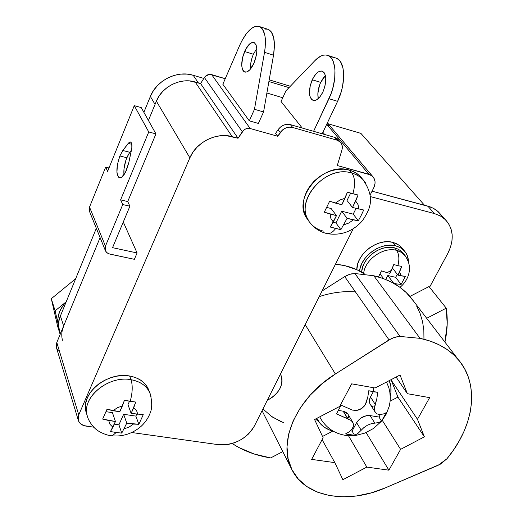 <?xml version="1.0" encoding="UTF-8"?>
<svg xmlns="http://www.w3.org/2000/svg" width="523" height="523" viewBox="0 0 523 523"><rect width="100%" height="100%" fill="white"/><g stroke="black" fill="none" stroke-linecap="round" stroke-linejoin="round"><path stroke-width="0.78" d="M403.998 254.381L401.71 251.609L398.461 249.308L394.551 247.837L396.526 250.321C399.082 254.034 399.533 259.14 397.885 265.651L393.767 264.546L389.968 273.32L387.033 272.64L389.968 273.32L391.524 270.332L387.033 272.64L381.483 270.855L378.469 276.974L381.483 270.855L387.033 272.64L391.524 270.332L393.767 264.546L397.885 265.651C399.533 259.14 399.082 254.034 396.526 250.321C383.431 246.588 364.871 259.63 363.648 273.405C364.871 259.63 383.431 246.588 396.526 250.321L394.551 247.837C380.979 243.914 361.844 258.107 361.668 272.182L362.511 267.462L364.145 263.415L366.564 259.539L369.656 255.989L373.317 252.903L377.397 250.406L381.738 248.595L386.157 247.542L390.485 247.287L394.551 247.837L398.193 249.164L401.278 251.217L403.501 253.642M403.429 249.902L401.664 247.484L398.997 245.104L392.858 242.352C377.73 237.919 356.451 254.086 356.81 269.659L357.752 263.854L359.536 259.415L362.178 255.159L365.564 251.262L369.578 247.876L374.05 245.143L378.802 243.156L383.653 242.012L388.399 241.737L392.858 242.352L395.604 245.797L392.858 242.352L396.852 243.823L400.239 246.078L402.638 248.7M359.563 271.012C360.948 255.91 381.274 241.678 395.604 245.797L391.132 245.189L386.366 245.47L381.502 246.627L376.723 248.615L372.232 251.367L368.205 254.766L364.793 258.682L362.138 262.945L360.34 267.397L359.563 271.012M58.654 326.162L55.105 310.852L58.674 326.47L57.896 318.324L59.563 311.675L63.205 305.36L66.101 302.052C59.315 309.165 56.719 316.755 58.301 324.842L59.766 331.589M396.578 283.911L393.656 283.303L387.824 275.523L395.669 277.327L397.264 274.294L395.669 277.327L401.115 284.44L396.578 283.911L395.748 284.525L396.578 283.911L393.682 283.257L387.824 275.523L395.669 277.327L401.115 284.44L396.578 283.911M408.456 261.892L407.456 256.041L405.652 252.491L403.011 249.53L399.618 247.268L395.604 245.797L400.533 247.765L404.436 250.935C407.064 253.949 408.404 257.604 408.456 261.892M370.31 196.589L434.443 213.58L440.131 215.803L444.896 219.183L448.571 223.576L451.022 228.799L452.16 234.65L451.97 240.894L450.46 247.301L447.701 253.622L429.56 287.271L447.701 253.622C454.376 240.181 453.624 228.878 445.446 219.706L440.471 215.992L434.443 213.58L427.807 206.108L434.443 213.58L370.31 196.589M338.649 140.138L334.681 137.366L337.034 140.177L292.625 127.455L290.422 124.644C285.525 123.644 281.407 125.33 278.066 129.711L275.608 133.411L277.746 136.261L275.608 133.411L278.066 129.711L280.217 132.548C283.577 128.155 287.709 126.455 292.625 127.455L290.422 124.644L334.681 137.366L337.034 140.177L340.264 142.053C342.245 144.185 342.8 146.832 341.944 149.996L337.283 165.549L368.826 174.224L326.725 124.278L368.826 174.224L372.69 176.434C375.442 179.533 375.802 183.318 373.762 187.79L370.14 195.02L373.762 187.79L375.03 183.481L375.011 181.363L373.657 177.617L370.742 174.989L337.283 165.549L341.944 149.996L342.33 146.793L341.565 143.864L339.728 141.57L337.034 140.177L292.625 127.455L289.291 127.128L285.833 127.958L282.682 129.841L277.746 136.261L250.19 128.527L248.046 128.318L245.843 128.848L243.849 130.037L238.05 138.255L232.205 136.647L195.151 81.967C180.742 77.352 162.019 86.596 156.384 101.174L148.427 120.453L156.384 101.174L189.869 157.815C196.223 142.164 216.692 131.966 232.205 136.647L195.151 81.967L200.577 83.562L198.413 82.928L193.183 75.266L203.839 78.424L193.183 75.266L187.071 74.103L180.677 74.135L174.264 75.377L168.086 77.777L162.398 81.242L157.423 85.635L153.363 90.773L150.376 96.448L143.871 112.314L150.376 96.448L155.043 104.417L150.376 96.448C156.567 80.32 177.264 70.115 193.183 75.266L198.413 82.928L200.577 83.562L238.05 138.255L226.23 135.634L219.967 135.784L213.659 137.091L207.559 139.51L201.924 142.949L196.968 147.27L192.902 152.291L189.869 157.815L78.751 414.896L78.025 418.701L79.143 422.166L80.352 423.597L83.811 425.598L93.794 427.193L85.935 426.088C81.804 425.389 79.235 423.382 78.234 420.074L78.751 414.896L56.804 342.513L100.096 237.592L56.804 342.513L56.386 347.455L78.234 420.074M62.113 331.137L63.623 325.999L60.42 315.912L96.33 228.303L60.42 315.912L58.936 321.004L58.648 326.084M62.466 340.264C61.263 335.642 61.649 330.889 63.623 325.999L100.096 237.592L63.623 325.999L60.42 315.912C58.478 320.756 58.105 325.476 59.295 330.072L60.433 333.726M148.427 120.453L155.043 104.417L148.427 120.453M445.446 219.706L437.45 211.044L433.796 208.52L430.488 206.977L372.056 191.189L427.807 206.108L433.456 208.337L438.196 211.704L440.549 214.247M328.137 123.768L360.877 133.358L328.137 123.768M424.467 205.219L360.877 133.358L424.467 205.219M57.622 326.247L51.306 298.705L75.658 278.733L51.306 298.705L55.105 310.852L66.225 301.745L55.105 310.852L51.306 298.705L57.622 326.247L60.152 334.413L57.622 326.247M60.374 333.877L60.067 332.556L60.374 333.877M396.526 250.321L401.612 252.472L405.606 256.296C403.481 253.309 400.455 251.315 396.526 250.321M399.494 272.189L397.931 275.163L400.834 275.837L400.461 273.862L399.494 272.189L400.834 275.837L405.371 276.392L401.115 284.44L405.371 276.392L397.931 275.163L392.544 268.168L397.931 275.163L401.742 266.429L399.494 272.189M397.885 265.651L401.742 266.429L397.885 265.651M385.752 279.504L387.824 275.523L385.752 279.504M383.66 278.694L380.084 273.915L383.66 278.694M428.997 286.571L409.908 296.423L428.997 286.571L446.25 308.158L428.997 286.571M426.69 318.285L446.25 308.158L447.204 324.064L444.929 342.12C447.472 330.477 447.917 319.161 446.25 308.158L426.69 318.285M282.78 451.611L270.659 457.932L254.191 454.01L239.148 447.655L232.153 443.511C243.391 450.839 256.231 455.644 270.659 457.932L282.78 451.611M335.465 264.213L344.474 265.573L356.902 269.698L364.858 274.215C356.647 268.593 346.847 265.259 335.465 264.22M319.233 296.619C331.706 292.527 343.768 290.951 355.424 291.893M262.932 408.979L272.189 416.936L283.407 422.604M86.321 412.922L85.439 407.999L85.818 402.821L87.446 397.604L90.263 392.544L94.179 387.844L99.024 383.705L104.613 380.286L110.719 377.724L117.093 376.122L123.48 375.547L129.632 376.004L131.012 379.685L129.632 376.004C107.097 371.395 80.045 393.911 86.079 412.078L87.269 415.896C81.228 397.696 108.398 375.089 131.012 379.685C132.842 385.529 132.567 392.76 130.181 401.376L135.777 402.069L133.744 407.646L136.601 410.607L137.784 414.399L136.601 410.607L133.744 407.646L131.136 413.418L143.263 414.654L138.857 424.297L133.385 424.075L129.148 427.043L124.18 428.821L129.148 427.043L133.385 424.075L126.756 423.12L121.761 433.103L116.191 432.501L112.236 435.855L110.418 435.633L112.236 435.855L116.191 432.501L110.477 431.534L112.876 427.219L109.961 424.31L108.706 420.518L102.671 419.08L107.012 409.267L113.053 410.738L117.355 407.724L122.395 405.94L124.428 400.324L130.181 401.376C132.567 392.76 132.842 385.529 131.012 379.685C109.745 375.429 83.621 395.277 86.753 413.203M323.358 231.114C317.906 229.747 313.532 227.021 310.25 222.935C292.442 203.388 324.776 164.045 351.855 173.054C355.117 177.82 355.457 184.724 352.868 193.758L358.072 195.02L355.686 201.061L358.059 204.663L358.732 209.102L358.059 204.663L355.686 201.061L352.489 207.494L363.701 210.004L361.125 215.522L358.314 220.758L353.339 219.889L348.919 222.994L344.67 224.53L348.919 222.994L353.339 219.889L347.109 218.32L340.872 229.643L335.688 228.486C332.955 232.094 330.209 233.82 327.444 233.67L326.215 233.395L327.444 233.67C330.209 233.82 332.955 232.094 335.688 228.486L330.255 227.028L333.321 222.033L330.882 218.477L330.137 214.038L324.293 212.175L329.64 201.218L335.491 203.114L339.976 199.963L345.023 198.276L347.416 192.203L352.868 193.758C355.457 184.724 355.117 177.82 351.855 173.054C326.77 164.719 295.129 198.871 308.139 219.706M307.661 219.314L305.033 214.659L303.549 209.377L303.281 203.682L304.255 197.786L306.432 191.915L309.74 186.319L314.048 181.213L319.187 176.813L324.96 173.283L331.118 170.779L337.427 169.393L343.624 169.184L349.469 170.138L351.855 173.054L349.469 170.138C322.475 161.136 290.304 200.329 308.067 219.843M128.815 162.594L126.592 169.857C124.304 175.14 122.042 177.794 119.8 177.82C115.916 175.1 115.929 167.818 119.852 155.978L126.801 157.75C124.428 163.908 123.487 169.589 123.984 174.787L123.984 169.007L125.821 160.437L128.24 154.716L131.436 150.14L129.796 152.285L122.827 150.5L119.852 155.978L117.427 164.425L116.93 172.368L117.237 174.427L118.525 177.173L120.538 177.761L121.722 177.192L125.455 172.329L128.815 162.594L131.842 147.708L131.789 144.054L130.796 142.106L129.135 142.406L122.827 150.5L128.207 143.394L131.842 144.335L128.207 143.394L130.397 141.962C131.953 142.602 132.319 145.237 131.495 149.866L128.815 162.594M244.594 51.496C247.667 44.926 250.779 41.925 253.93 42.487C257.872 45.586 257.885 52.477 253.982 63.159L256.564 54.444L256.917 48.999L256.093 44.841L254.23 42.611L252.995 42.337L250.164 43.487L245.836 48.946L242.672 57.144L241.704 65.375L242.469 69.526L243.254 70.945L244.267 71.847L246.836 71.958L249.804 69.827L253.982 63.159C250.929 69.585 247.869 72.56 244.803 72.076C240.776 69.062 240.704 62.204 244.594 51.496L253.374 54.255L244.594 51.496M256.878 48.351L253.374 54.255L252.302 57.007L250.857 62.74L250.563 68.951C250.242 64.368 251.177 59.472 253.374 54.255L256.878 48.351M312.231 79.764C315.421 73.37 318.762 70.507 322.253 71.167C326.757 74.41 326.993 81.327 322.953 91.911L324.973 86.23L325.803 77.855L324.776 73.651L323.835 72.226L321.279 70.984L318.174 71.997L316.565 73.312L313.539 77.267L310.27 85.327L309.42 93.539L309.753 95.827L311.296 99.2L313.793 100.553L315.297 100.39L316.892 99.658L320.109 96.631L322.953 91.911C319.788 98.154 316.507 100.998 313.114 100.429C308.505 97.271 308.21 90.381 312.231 79.764L320.677 82.386L312.231 79.764M325.45 75.58L320.677 82.386L319.566 85.099L317.853 93.539L318.278 98.605C317.271 93.761 318.069 88.354 320.677 82.386L323.456 77.731L325.45 75.58M341.833 204.748L345.023 198.276L339.976 199.963L335.491 203.114L341.833 204.748L347.416 192.203L358.072 195.02L352.489 207.494L363.701 210.004L361.125 215.522L358.314 220.758L347.109 218.32L340.872 229.643L330.255 227.028L336.472 215.639L330.137 214.038L330.882 218.477L333.321 222.033L336.472 215.639L324.293 212.175L329.64 201.218L341.833 204.748M119.806 411.738L122.395 405.94L117.355 407.724L113.053 410.738L119.806 411.738L124.428 400.324L135.777 402.069L131.136 413.418L143.263 414.654L138.857 424.297L126.756 423.12L121.761 433.103L116.191 432.501L110.477 431.534L115.439 421.492L108.706 420.518L109.961 424.31L112.876 427.219L115.439 421.492L102.671 419.08L107.012 409.267L119.806 411.738M131.763 432.521L218.32 444.668L223.445 444.929L228.78 444.321L234.127 442.876L239.279 440.647L244.051 437.718L248.275 434.195L251.785 430.207L254.453 425.905L353.202 228.826L254.453 425.905C246.222 439.228 234.173 445.478 218.32 444.668L131.763 432.521M129.632 376.004L135.3 377.475L140.262 379.894L144.341 383.163L147.381 387.138L148.8 390.165C145.767 382.568 139.38 377.848 129.632 376.004M362.629 179.226L359.732 175.833L356.974 173.59L352.999 171.387L349.469 170.138L354.731 172.23L359.209 175.349L362.504 179.049M338.662 140.144L337.361 138.752L334.681 137.366L290.422 124.644L287.094 124.317L283.656 125.141L280.518 127.017L278.066 129.711L280.217 132.548L277.746 136.261L250.19 128.527L211.645 74.626C208.71 73.985 206.297 74.952 204.408 77.528L200.577 83.562L204.408 77.528L242.306 131.75L238.05 138.255L200.577 83.562L189.614 80.928L183.828 80.973L178.029 82.104L172.433 84.281L167.282 87.419L162.777 91.394L159.097 96.036L156.384 101.174L189.869 157.815L78.751 414.896L56.804 342.513L56.177 346.134L56.556 348.024M89.511 211.475L89.073 209.573L89.518 207.075L105.672 167.138L89.518 207.075L105.45 246.137L122.742 204.539L129.9 206.212L122.742 204.539L120.61 199.864L127.73 201.545L120.61 199.864L148.748 131.959L155.946 133.881L127.73 201.545L129.9 206.212L112.55 247.667L137.091 252.962L134.372 259.316L108.967 253.858L106.705 252.517L105.469 250.844L105.45 246.137L104.96 248.726L105.633 251.151L107.352 253.04L109.856 254.106L134.372 259.316L137.091 252.962L123.284 222.02L137.091 252.962L112.55 247.667L129.9 206.212L127.73 201.545L155.946 133.881L148.748 131.959L134.274 105.653L141.217 107.575L155.946 133.881L141.217 107.575L134.274 105.653L148.748 131.959L120.61 199.864L122.742 204.539L105.45 246.137L89.518 207.075L89.505 211.449M211.645 74.626L225.256 78.698L209.658 74.397L205.807 75.946L204.408 77.528L242.306 131.75C244.398 128.972 247.026 127.893 250.19 128.527L211.645 74.626M266.887 93.002L282.773 97.749L266.887 93.002M322.9 132.339L324.678 134.489L322.9 132.339M327.705 55.386C323.796 54.144 319.56 55.856 314.99 60.531L285.911 90.858L281.06 101.521L302.248 128.043L281.06 101.521L285.911 90.858L314.99 60.531L320.462 56.255L323.149 55.222L325.711 54.974L328.078 55.536L330.19 56.889L331.981 59.021L333.399 61.871L334.968 69.435L334.707 78.79L332.628 88.923L330.967 93.924L313.597 131.306L328.947 98.703L337.603 101.338L322.22 133.783L337.603 101.338C346.272 83.772 345.357 60.688 336.217 58.138L327.705 55.386C336.76 57.903 337.596 81.052 328.947 98.703L337.603 101.338L341.284 91.597L342.539 86.524L343.703 76.678L343.003 68.127L340.538 61.786L338.721 59.655L335.746 57.988M259.31 26.51C252.642 25.248 246.091 31.537 239.671 45.383L222.85 84.255L249.301 120.859L258.388 123.435L249.301 120.859L222.85 84.255L239.671 45.383L241.75 41.003L246.464 33.537L251.517 28.419L254.015 26.921L256.407 26.209L258.624 26.3L260.617 27.209L262.33 28.909L264.703 34.538L265.298 38.323L265.207 47.345L264.52 52.333L254.466 109.3L249.301 120.859L254.466 109.3L263.566 111.942L258.388 123.435L263.566 111.942L254.466 109.3L264.52 52.333L273.522 55.183L263.566 111.942L273.522 55.183C275.608 40.944 273.823 32.348 268.162 29.406L259.31 26.51C264.893 29.438 266.632 38.048 264.52 52.333L273.522 55.183L274.451 45.514L273.647 37.434L271.228 31.811L269.489 30.105L267.698 29.249M269.201 79.823L290.317 86.256L269.201 79.823M288.997 87.635L268.9 81.529L288.997 87.635M57.249 349.475L58.386 350.868M328.594 126.318L327.365 122.931M280.439 374.043L280.877 374.841L280.106 374.71L280.877 374.841C283.891 384.438 279.733 392.734 268.397 399.735L267.626 399.611L268.397 399.735L272.052 397.467L275.294 394.728L278.001 391.629L280.08 388.275L281.446 384.791L282.047 381.306L281.858 377.952L280.439 374.043M331.615 57.955L334.204 57.72M265.226 29.092L267.475 29.19M105.672 167.138L107.607 171.381L134.274 105.653L107.607 171.381L105.672 167.138L108.993 167.961L105.672 167.138M126.801 157.75L119.852 155.978L122.827 150.5L129.796 152.285L126.801 157.75M151.049 396.774C148.878 387.595 142.197 381.895 131.012 379.685C140.792 381.522 147.198 386.242 150.232 393.845C152.115 401.801 152.173 407.979 150.415 412.379C148.401 417.916 145.165 422.695 140.7 426.703C132.267 433.685 122.755 436.738 112.157 435.868C105.103 435.424 96.899 430.364 96.592 429.697C95.886 429.566 88.884 422.839 87.269 415.896M365.106 182.233C361.981 177.735 357.562 174.675 351.855 173.054L355.398 174.303L359.379 176.506L362.772 179.376L365.309 182.534M114.249 424.153L118.911 424.82L121.761 433.103L118.911 424.82L123.644 414.294L126.756 423.12L123.644 414.294L135.862 416.099L138.857 424.297L135.862 416.099L136.706 414.242L135.862 416.099L123.644 414.294L118.911 424.82L114.249 424.153M127.972 404.652L131.136 413.418L127.972 404.652L129.495 401.272L127.972 404.652M106.038 411.699L112.425 412.64L115.439 421.492L112.425 412.64L106.038 411.699M333.203 222.268L335.916 222.942L340.872 229.643L335.916 222.942L341.702 211.22L347.109 218.32L341.702 211.22L353.202 214.149L358.314 220.758L353.202 214.149L356.058 208.416L353.202 214.149L341.702 211.22L335.916 222.942L333.203 222.268M347.01 200.472L352.489 207.494L347.01 200.472L350.632 193.144L347.01 200.472M326.79 207.422L331.151 208.533L336.472 215.639L331.151 208.533L326.79 207.422M389.262 380.607C391.23 385.353 391.564 390.544 390.276 396.199L390.871 392.753L390.864 386.628L389.262 380.607M352.731 422.166L347.873 414.046L343.18 411.189L338.597 410.437L343.18 411.189L347.697 418.779L336.485 413.863L341.107 405.142L352.352 410.084L356.457 410.457L360.524 409.156L363.975 406.534L366.172 402.873L367.832 396.865L368.754 390.746L373.455 391.805L373.684 387.739L373.455 391.805L377.796 392.328L376.841 398.637L374.396 408.273L374.886 411.536L376.723 413.798L379.495 414.556L383.385 413.987L386.229 412.647L381.561 421.159L378.966 417.04L370.127 415.595L378.966 417.04L381.561 421.159L378.587 422.564L374.814 423.133L370.127 415.595L366.375 415.687L360.68 418.171L356.627 422.649L361.203 430.252L363.923 427.559L367.46 425.186L371.343 423.682L374.814 423.133L370.127 415.595C364.453 415.236 359.955 417.583 356.627 422.649L352.064 431.109L356.627 422.649L361.203 430.252L357.922 433.41L354.542 435.293L352.064 431.109L350.299 430.834L352.064 431.109L354.542 435.293L350.22 434.881L347.292 435.567L343.846 435.09L347.292 435.567L350.22 434.881L345.553 433.913L349.024 431.926L352.175 428.84L353.064 427.448L353.541 424.382L352.299 421.577L351.096 420.446L336.485 413.863L341.107 405.142L352.352 410.084L356.457 410.457L358.523 409.993L362.367 407.992L365.263 404.809L367.832 396.865L368.754 390.746L377.796 392.328L376.841 398.637L374.664 406.384L374.461 409.999L374.886 411.536L376.723 413.798L379.495 414.556L383.385 413.987L386.229 412.647L381.561 421.159L378.587 422.564L371.343 423.682L367.46 425.186L363.923 427.559L357.922 433.41L354.542 435.293L345.553 433.913L349.024 431.926L352.175 428.84L353.522 425.925L353.123 422.904L351.096 420.446M354.94 273.536L400.017 336.446L420.041 338.342L373.808 275.765L354.94 273.536L349.756 274.281L344.709 276.595L322.044 291.004L344.709 276.595L389.04 339.885L394.473 337.342L400.017 336.446L354.94 273.536L351.253 273.902L347.54 275.091L344.709 276.595L389.04 339.885L335.38 373.991L391.694 338.42L397.271 336.675L400.017 336.446L420.041 338.342C436.417 341.846 449.185 348.952 458.351 359.661C480.147 384.876 474.028 426.317 446.923 458.769L438.189 465.267L385.451 487.815C347.86 504.427 305.687 497.51 292.063 469.942C277.053 443.053 296.162 398.219 335.38 373.991L305.197 324.633L335.38 373.991L321.861 383.902L310.054 395.303L300.392 407.763L293.2 420.825L288.696 433.998L287.003 446.825L288.114 458.861L291.939 469.706L298.293 479.042L306.903 486.586L317.448 492.143L329.555 495.582L342.833 496.843L356.856 495.922L371.199 492.875L385.451 487.815L440.654 464.032L446.923 458.769L453.565 449.943L459.279 440.811L463.986 431.462L467.621 422.002L470.125 412.536L471.465 403.161L471.609 393.996L470.517 385.144L468.203 376.723L464.659 368.833L459.913 361.589L454.003 355.091L446.975 349.436L438.915 344.709L429.899 340.989L420.041 338.342L373.808 275.765L354.94 273.536M391.054 379.678L397.931 397.088L390.119 401.161L397.931 397.088L391.054 379.678M332.818 431.089L322.541 436.457L332.818 431.089M423.95 339.179L423.839 330.346L422.577 321.795L420.165 313.637L416.615 305.975M413.771 301.398L406.208 292.54L399.441 286.964L391.727 282.263L383.15 278.504L373.808 275.765C389.295 279.459 401.501 286.545 410.424 297.025L458.351 359.661M270.646 415.877L280.681 421.512M311.649 459.397L323.129 437.712L314.578 419.518L339.702 406.423L351.659 383.843L375.096 387.988L400.03 375.004L407.391 393.701L429.651 397.637L417.478 419.302L424.388 436.842L400.605 449.349L388.896 470.177L366.832 467.098L342.866 479.702L334.844 462.633L311.649 459.397L323.129 437.712L314.578 419.518L339.702 406.423L351.659 383.843L375.096 387.988L400.03 375.004L407.391 393.701L396.094 377.05L407.391 393.701L429.651 397.637L417.478 419.302L390.982 379.803L417.478 419.302L424.388 436.842L397.931 397.088L424.388 436.842L400.605 449.349L382.241 420.289L400.605 449.349L388.896 470.177L366.107 432.58L388.896 470.177L366.832 467.098L348.449 435.672L366.832 467.098L342.866 479.702L334.844 462.633L322.103 439.66L334.844 462.633L311.649 459.397M333.243 431.2L329.948 430.174L324.515 427.376L320.148 423.493L316.866 418.322L317.906 420.348C321.181 425.787 326.293 429.403 333.243 431.2M319.736 416.824L320.782 418.864M318.847 421.826L315.552 419.008L318.847 421.826M378.966 417.04L380.352 414.51L378.966 417.04M370.598 404.789L369.82 403.495L369.388 400.37L370.493 396.95L373.278 391.773L370.493 396.95L375.226 404.41L370.493 396.95C369.042 399.781 368.983 402.272 370.31 404.41L375.2 412.163M348.004 414.262L346.304 412.412L343.18 411.189L348.161 418.936M348.717 417.844L348.678 416.23M371.709 405.841L373.115 406.613M401.664 247.484L404.429 250.929M402.618 252.544L404.612 255.034C410.915 263.971 409.731 270.051 408.633 274.431C407.097 279.557 404.214 283.858 399.977 287.349M310.25 222.935C314.643 228.505 320.311 232.075 327.254 233.65C341.153 235.834 352.92 231.48 362.557 220.588C369.8 209.383 375.998 198.302 362.772 179.376L360.354 176.454M327.385 122.879L372.69 176.434M340.257 142.047L337.897 139.236M89.42 211.246L105.293 250.419M148.793 390.151L149.938 393.08M320.762 418.825C326.901 428.677 335.707 434.26 347.18 435.574L356.15 435.365L364.871 433.083L373.644 428.402L381.502 421.205M386.523 382.038L388.851 387.746L389.798 391.753L390.302 397.905L390.021 402.01L389.151 406.489L386.216 414.124L381.705 420.95M291.847 469.517L262.069 410.699M316.788 418.361L317.572 419.76"/></g></svg>
